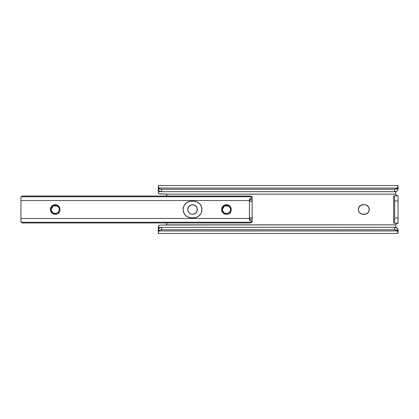 <?xml version="1.0" encoding="UTF-8"?>
<svg xmlns="http://www.w3.org/2000/svg" width="419" height="419" viewBox="0 0 419 419"><rect width="100%" height="100%" fill="white"/><g stroke="black" fill="none" stroke-linecap="round" stroke-linejoin="round"><path stroke-width="0.63" d="M192.546 214.298L195.212 213.486L196.977 211.333L197.249 208.562L195.935 206.111L193.484 204.797L190.713 205.069L188.56 206.834L187.749 209.5A4.798 4.798 0 0 0 196.532 212.166A4.798 4.798 0 0 0 197.339 209.5A4.798 4.798 0 0 1 192.546 214.298A4.798 4.798 0 0 1 187.749 209.5L188.115 211.333L189.158 212.889L190.713 213.931L192.389 214.292M368.469 206.834A4.798 4.798 0 0 0 364.483 204.702L361.278 205.069L359.125 206.834L358.318 209.5L358.685 211.333L359.722 212.889L362.178 214.203L366.321 213.931L368.474 212.166L369.28 209.5A4.798 4.798 0 0 0 368.474 206.839L366.321 205.069L364.483 204.702A4.798 4.798 0 0 1 369.28 209.5L368.474 206.834M398.05 229.57L397.071 228.056L394.625 227.328L394.625 229.753L397.044 230.46L398.05 232.068L398.05 229.57L398.05 233.477L397.589 230.963L158.754 230.963L160.006 230.073L161.718 229.753L161.718 227.328L159.272 228.056L158.293 229.57L158.293 228.669L158.66 228.669L158.293 228.669L158.293 229.984M394.546 195.799L393.598 195.799L393.598 223.201L393.598 195.799L398.05 195.799L394.625 195.799L394.625 200.937L398.05 200.937L398.05 195.799A2.566 2.566 0 0 1 395.651 194.154L166.343 194.154L395.651 194.154L395.599 192.462L396.144 191.504L395.866 191.504L396.28 191.368L395.599 192.462L395.651 194.154L396.594 195.348L398.05 195.799L398.05 223.201L396.594 223.652L395.651 224.846L166.343 224.846L166.856 223.956L166.642 224.584A1.027 1.027 0 0 0 166.856 223.956L166.573 222.688M158.293 190.331L158.66 190.331L158.293 190.331L158.293 192.305L158.293 190.42L158.722 190.42L158.293 190.42L158.293 189.016M398.05 185.523L158.293 185.523L158.382 189.838L159.272 190.944L161.718 191.672L161.718 189.247L160.006 188.927L158.754 188.037L397.589 188.037L398.05 185.523L398.05 189.43L398.05 186.932L397.044 188.54L394.625 189.247L161.718 189.247L394.625 189.247L394.625 191.672L161.718 191.672L394.625 191.672L396.358 191.336L397.615 190.43L398.05 189.43L397.919 189.938M166.573 196.312L166.856 195.044A1.027 1.027 0 0 0 166.642 194.416L166.856 195.044L166.558 194.316L165.83 194.018L159.314 193.871L158.293 192.305L159.314 193.871L165.83 194.018L160.006 194.018M166.783 195.987L166.856 195.044A1.027 1.027 0 0 0 166.343 194.154L165.83 194.018L166.804 194.715M166.804 224.285L165.83 224.982L395.651 224.846L395.599 226.538L396.144 227.496L395.866 227.496L396.28 227.632L395.599 226.538L395.651 224.846A2.566 2.566 0 0 1 398.05 223.201L394.625 223.201L398.05 223.201L398.05 218.063L394.625 218.063L394.625 223.201L393.598 223.201L394.546 223.201M361.278 205.069A4.798 4.798 0 0 0 363.116 214.298A4.798 4.798 0 0 1 358.318 209.5A4.798 4.798 0 0 1 363.116 204.702A4.798 4.798 0 0 0 361.283 205.069L361.487 204.991M159.346 193.882L158.461 193.044M158.293 185.523L158.754 188.037L397.589 188.037A3.425 2.42 180 0 1 394.625 189.247L394.625 191.672A3.425 2.42 0 0 0 397.615 190.43M160.477 191.504L158.293 191.504L160.477 191.504M158.293 227.496L158.293 228.58L158.722 228.58L158.293 228.58L158.293 227.496L160.477 227.496L158.293 227.496L158.743 225.542L159.314 225.129L165.83 224.982L159.314 225.129L158.293 226.695L159.34 225.118M397.961 229.162L397.615 228.57A3.425 2.42 180 0 0 394.625 227.328L161.718 227.328L394.625 227.328L394.625 229.753L161.718 229.753L394.625 229.753A3.425 2.42 0 0 1 397.589 230.963L158.754 230.963L158.293 233.477L158.754 230.963A3.425 2.42 0 0 1 161.718 229.753L161.718 227.328A3.425 2.42 180 0 0 158.733 228.57M158.293 229.57L158.293 232.068L158.424 229.062M166.856 195.6A1.027 1.027 0 0 1 166.767 196.024M166.767 222.976A1.027 1.027 0 0 1 166.856 223.4L166.568 222.683L166.856 223.956A1.027 1.027 0 0 1 166.343 224.846L165.83 224.982M158.461 225.961L158.293 226.695M397.521 223.254L395.986 224.238M398.05 218.063L398.05 200.937L394.625 200.937L394.625 218.063L398.05 218.063M394.625 195.799L394.625 223.201M397.971 223.201L396.348 223.846L395.588 225.04M397.971 195.799L396.877 195.516L395.971 194.735M395.588 193.966L395.892 194.631M363.116 204.702L364.483 204.702M368.474 212.161A4.798 4.798 0 0 0 369.28 209.5A4.798 4.798 0 0 1 364.483 214.298A4.798 4.798 0 0 0 368.469 212.166M364.483 214.298L363.116 214.298M187.749 209.5A4.798 4.798 0 0 1 192.546 204.702A4.798 4.798 0 0 1 197.339 209.5A4.798 4.798 0 0 0 188.115 207.662M161.718 189.247A3.425 2.42 180 0 1 158.754 188.037L158.293 186.932L158.293 189.43L158.733 190.43A3.425 2.42 0 0 0 161.718 191.672L161.718 189.247M201.335 212.679A8.307 8.307 0 0 0 193.657 201.193A8.307 8.307 0 0 1 201.963 209.5L201.335 206.321L199.533 203.629L196.836 201.827L193.657 201.193L189.812 201.356L186.816 202.592L184.528 204.886L183.758 206.321L183.129 209.5L183.758 212.679L185.559 215.371L188.257 217.173L191.431 217.807L195.28 217.644L198.276 216.408L200.565 214.114L201.335 212.679L201.963 209.5A8.307 8.307 0 0 1 193.657 217.807L191.431 217.807A8.307 8.307 0 0 1 183.129 209.5A8.307 8.307 0 0 1 191.431 201.193L193.657 201.193M58.896 207.704L58.534 207.101A4.111 4.111 0 0 1 59.309 209.5L59.079 207.484L59.959 208.887A4.798 4.798 0 0 0 54.894 204.713A4.798 4.798 0 0 0 50.406 209.5L50.83 209.5L51.715 207.049L53.836 205.546L56.434 205.561L58.534 207.101A4.111 4.111 0 0 1 57.639 212.805L55.565 213.596L52.914 212.915M52.663 206.132L51.087 208.206L51.066 211.134L51.856 212.58L53.108 213.659L54.653 214.266L53.108 213.659L51.856 212.58L51.066 211.134L50.83 209.5L50.406 209.5A4.798 4.798 0 0 0 54.653 214.266L57.089 214.172L54.653 214.266L52.993 213.758L51.621 212.69L50.72 211.207L50.49 208.604L51.705 206.221L54.004 204.854L55.795 204.744L57.503 205.294L58.89 206.436L59.76 208.007L59.959 208.887L59.079 207.484L59.309 209.5A4.111 4.111 0 0 1 57.639 212.805L58.885 211.349L59.378 209.5L58.885 211.349L57.639 212.805C54.135 214.355 51.951 213.25 51.092 209.5L51.401 207.939L52.307 206.577M59.231 210.307L59.309 209.526M55.937 213.543L52.925 212.925L51.228 210.558L52.307 212.417L53.611 213.292L55.203 213.611L53.611 213.292L52.307 212.417L53.611 213.292L55.203 213.611L56.79 213.292L58.094 212.417L56.79 213.292L58.094 212.417L56.79 213.292L55.203 213.611L56.79 213.292L58.094 212.417M56.439 213.418L53.611 213.292L52.307 212.423L51.401 211.061L52.307 212.423M52.611 212.69L51.705 211.658L51.118 209.992M59.173 210.558L59.021 211.014M59.179 210.532L59 211.061M51.223 210.532L51.401 211.061M51.38 207.986L51.27 208.301M53.464 205.682L56.434 205.561L58.534 207.101L57.256 205.939L53.145 205.939L51.092 209.5L51.176 208.667L51.092 209.484M54.465 205.457L56.79 205.708L58.094 206.583L56.79 205.708L55.203 205.389L53.611 205.708L52.307 206.583L53.611 205.708L52.307 206.583L51.401 207.939L52.307 206.583L53.962 205.582A4.111 4.111 0 0 1 57.068 205.839L57.063 205.834M59.131 208.301L58.094 206.577L56.79 205.708L55.203 205.389L53.611 205.708L55.203 205.389L56.79 205.708L58.162 206.651M58.691 207.332L59.179 208.468M58.681 207.311L59 207.939M59.121 208.259L58.948 207.808M230.151 207.704L229.79 207.101A4.111 4.111 0 0 1 230.565 209.5L230.33 207.484L231.209 208.887A4.798 4.798 0 0 0 226.15 204.713A4.798 4.798 0 0 0 221.661 209.5L222.086 209.5L222.966 207.049L225.087 205.546L227.69 205.561L229.79 207.101A4.111 4.111 0 0 1 228.894 212.805L226.82 213.596L224.17 212.915M223.919 206.132L222.337 208.206L222.316 211.134L223.107 212.58L224.364 213.659L225.904 214.266L224.364 213.659L223.107 212.58L222.316 211.134L222.086 209.5L221.661 209.5A4.798 4.798 0 0 0 225.904 214.266L228.345 214.172L225.904 214.266L224.244 213.758L222.877 212.69L221.976 211.207L221.745 208.604L222.955 206.221L225.26 204.854L227.051 204.744L228.758 205.294L230.146 206.436L231.01 208.007L231.209 208.887L230.33 207.484L230.565 209.5A4.111 4.111 0 0 1 228.894 212.805L230.141 211.349L230.633 209.5L230.141 211.349L228.894 212.805C225.385 214.355 223.201 213.25 222.342 209.5L222.651 207.939L223.563 206.577M230.277 211.014L230.424 210.558M230.256 211.061L230.565 209.526M227.192 213.543L224.181 212.925L222.484 210.558L223.563 212.417L224.867 213.292L226.454 213.611L224.867 213.292L223.563 212.417L224.867 213.292L226.454 213.611L228.041 213.292L229.345 212.417L228.041 213.292L229.345 212.417L228.041 213.292L226.454 213.611L228.041 213.292L229.345 212.417M227.69 213.418L224.867 213.292L223.563 212.423L222.651 211.061L223.563 212.423M223.861 212.69L222.955 211.658L222.374 209.992M230.434 210.532L230.267 211.035M222.473 210.532L222.651 211.061M224.72 205.682L227.69 205.561L229.79 207.101L228.507 205.939L224.401 205.939L222.342 209.5L222.431 208.667L222.342 209.484M225.715 205.457L228.041 205.708L229.345 206.583L228.041 205.708L226.454 205.389L224.867 205.708L223.563 206.583L224.867 205.708L223.563 206.583L222.651 207.939L223.563 206.583L225.218 205.582A4.111 4.111 0 0 1 228.324 205.839L228.313 205.834M230.387 208.301L229.345 206.577L228.041 205.708L226.454 205.389L224.867 205.708L226.454 205.389L228.041 205.708L229.418 206.651M229.947 207.332L230.246 207.918M222.52 208.301L222.636 207.986M230.434 208.468L229.931 207.311M230.523 208.908L230.199 207.808M252.144 196.752L20.95 196.752L20.95 218.482L20.95 200.518L249.405 200.518L249.405 218.482L20.95 218.482L20.95 222.248L252.144 222.248L251.62 221.185L249.839 220.509L249.405 218.482L20.95 218.482L20.95 222.232M59.357 212.344L57.482 213.994L59.844 211.454L59.959 208.887L59.844 211.454L58.194 213.554L59.844 211.454M228.732 213.994L231.099 211.454L231.209 208.887L231.099 211.454L228.732 213.994M223.84 206.331L223.154 207.054M229.12 206.373L229.874 207.216M227.899 205.65L228.57 205.975M225.045 205.64L227.239 205.467M223.914 206.268L224.443 205.918M222.416 208.725L223.332 206.829M229.57 206.818L228.984 206.258M52.831 206.143L51.898 207.054M57.864 206.373L58.618 207.216M56.649 205.65L57.314 205.975M53.794 205.64L55.989 205.467M53.182 205.918L52.663 206.268M51.165 208.725L52.076 206.829M58.314 206.818L57.728 206.258M251.62 221.185L252.144 222.175L252.144 217.791L252.144 219.305L249.405 219.305L252.144 219.305L252.144 222.175A1.199 1.199 0 0 0 251.62 221.185L250.064 220.698L249.52 220.022L249.488 218.587L250.211 217.744A1.54 1.54 0 0 0 249.53 218.482L250.211 217.744L252.144 217.744L252.144 201.256L250.211 201.256L249.53 200.518A1.54 1.54 0 0 0 250.211 201.256L249.488 200.413L249.405 199.57L252.144 199.564L252.144 201.209L252.144 199.695L249.405 199.695L252.144 199.695L252.144 197.978L252.144 199.564L249.405 199.564L249.839 198.491L251.62 197.815L252.144 196.825L252.144 197.978L252.144 196.825L251.62 197.815L249.734 198.611L249.405 199.57L249.405 200.518L250.211 201.256L252.144 201.256L250.211 201.256M249.808 200.942L249.53 200.518M249.53 218.482L249.808 218.058M199.533 215.371L199.255 215.638M195.28 217.644L193.657 217.807M183.763 212.69A8.307 8.307 0 0 0 184.522 214.109L184.496 214.067M183.758 212.669A8.307 8.307 0 0 1 183.758 206.331L183.868 206.069M189.812 201.356L191.431 201.193A8.307 8.307 0 0 0 184.533 204.875M252.144 201.256L252.144 217.744L250.211 217.744L252.144 217.744M252.008 222.101L250.431 222.976L22.663 222.976L21.453 222.536L20.95 221.646L21.039 222.018M21.29 222.389L22.663 222.976L250.431 222.976L251.861 222.321M251.798 196.611L250.431 196.024L22.663 196.024L250.431 196.024L252.013 196.899M21.081 196.899L22.663 196.024L21.233 196.679M20.95 196.768L20.95 200.518L249.405 200.518L249.405 218.482L250.211 217.744M20.95 197.511L20.95 197.003M20.95 221.997L20.95 221.489M250.253 198.187L249.96 198.381L250.253 198.187M251.28 197.978L252.144 197.978L251.28 197.978M249.452 219.828L249.96 220.619M252.144 221.023L251.28 221.023L252.144 221.023M184.522 204.891A8.307 8.307 0 0 0 183.763 206.31M184.533 214.125A8.307 8.307 0 0 0 191.431 217.807M56.79 205.708L53.611 205.708M58.194 213.554L59.367 212.333L58.194 213.554M54.638 205.43L55.135 205.389M55.287 205.389L55.957 205.462M56.445 205.582L56.775 205.703M57.743 206.274L58.026 206.515M231.099 211.454L229.444 213.554L230.607 212.349M224.867 213.292L226.532 213.611M227.14 213.554L227.433 213.491M228.041 205.708L224.867 205.708M225.888 205.43L226.511 205.389M226.543 205.389L227.124 205.446M227.7 205.582L228.025 205.703M158.293 188.948L160.068 188.948M396.274 188.948L398.05 188.948M158.293 230.052L160.068 230.052M396.274 230.052L398.05 230.052M398.05 233.477L158.293 233.477M190.896 217.791L194.191 217.791M250.127 217.791L252.144 217.791M190.896 201.209L194.191 201.209M250.127 201.209L252.144 201.209"/></g></svg>
